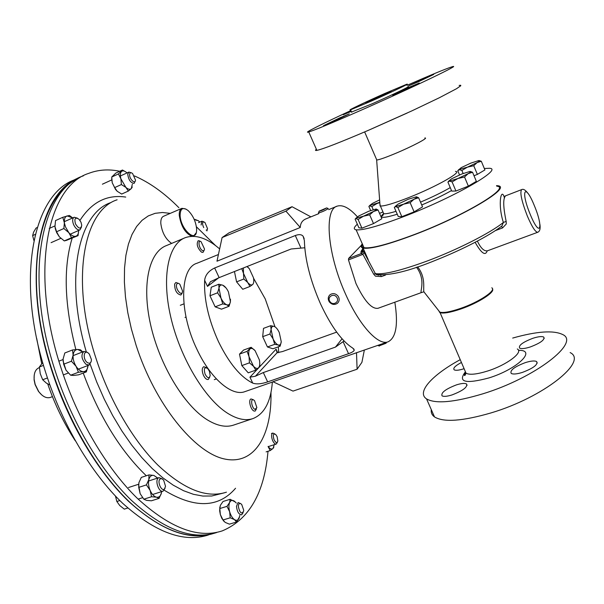 <?xml version="1.0" encoding="UTF-8"?>
<svg xmlns="http://www.w3.org/2000/svg" width="604" height="604" viewBox="0 0 604 604"><rect width="100%" height="100%" fill="white"/><g stroke="black" fill="none" stroke-linecap="round" stroke-linejoin="round"><path stroke-width="0.91" d="M268.01 451.279C264.416 493.007 249.173 519.546 222.272 530.886C198.052 538.783 169.762 527.956 137.402 498.413C106.478 468.41 77.206 418.934 60.453 366.205C29.332 270.298 47.89 186.213 88.652 173.386C98.392 169.656 108.75 168.954 119.728 171.272M134.413 175.915C149.641 182.506 164.469 193.106 178.89 207.708M216.677 532.539C192.276 540.482 163.858 529.746 131.4 500.331C100.392 470.448 71.106 421.139 54.428 368.538C23.428 272.872 42.333 188.818 83.367 175.847M75.545 179.479C34.103 192.668 14.7 276.67 45.519 371.981C62.099 424.393 91.393 473.468 122.521 503.162C155.115 532.388 183.737 542.996 208.388 534.978M79.486 177.576C39.139 191.74 20.936 275.265 51.499 369.671C68.124 422.136 97.35 471.301 128.35 501.131C160.8 530.501 189.263 541.26 213.756 533.4M461.396 362.491C455.19 365.805 452.796 368.251 454.193 369.837C455.778 370.66 458.957 370.32 463.736 368.81L464.083 368.697M530.252 346.975C540.588 343.004 545.072 339.697 543.698 337.047C541.826 336.171 538.247 336.579 532.97 338.255C522.77 342.166 518.323 345.465 519.621 348.131C521.426 349.014 524.967 348.629 530.252 346.975M522.324 372.434C533.453 368.191 538.209 364.559 536.609 361.532C534.593 360.55 530.856 360.898 525.389 362.596C514.427 366.771 509.701 370.388 511.218 373.438C513.158 374.435 516.858 374.095 522.324 372.434M451.943 394.956C462.974 390.705 467.828 387.028 466.499 383.933C464.755 383.019 461.418 383.329 456.496 384.861C445.616 389.051 440.799 392.713 442.037 395.839C443.721 396.76 447.02 396.466 451.943 394.956M431.279 409.61C430.863 412.623 431.936 415.061 434.51 416.926C443.661 422.536 462.521 421.192 491.09 412.894C543.411 397.394 588.59 361.26 570.131 352.577M512.69 338.066C536.752 331.279 553.4 330.094 562.626 334.51C580.799 342.392 535.167 377.87 482.845 393.816C454.291 402.37 435.529 404.061 426.552 398.904C416.209 392.245 432.26 374.835 460.18 359.697M361.335 245.33L348.599 258.444L348.478 259.916L355.967 283.51C364.288 300.951 371.634 309.21 378.006 308.297L421.683 292.479C418.889 293.091 426.651 280.92 416.526 267.225M380.641 275.318L381.434 276.587L375.492 276.194L373.71 274.216L362.898 254.367L361.388 253.514C360.573 252.6 360.905 251.226 362.377 249.392M521.584 189.641L505.571 195.824C502.951 198.384 503.147 206.9 506.16 221.374L506.303 223.941L502.566 227.919L501.531 226.281M477.386 241.132C480.867 248.387 484.287 251.589 487.654 250.728L537.696 232.283C535.416 232.208 531.958 226.794 527.337 216.043C521.599 201.147 519.704 192.336 521.652 189.618C523.343 188.674 525.533 190.034 528.213 193.688M362.272 243.774C360.528 246.054 360.799 247.497 363.102 248.093C370.275 249.316 387.557 244.786 414.948 234.495C465.11 215.507 512.743 186.734 497.673 185.753L496.526 185.617M362.536 247.927L362.747 250.018L375.371 273.642L376.02 274.465L379.07 275.22M417.628 266.855C426.031 277.546 423.026 288.138 423.88 291.808L424.989 293.212M487.224 250.834C485.405 256.194 481.373 253.355 475.137 242.317M379.018 275.213L376.02 274.465C389.006 276.051 409.233 271.166 436.7 259.818C463.223 249.271 489.784 235.432 501.992 225.926L503.366 222.453C497.273 203.397 501.531 186.206 504.468 198.135M362.747 250.018L362.83 251.913L361.388 253.514L348.599 258.444M364.152 252.313L362.898 254.367L348.478 259.916M506.16 221.374L503.366 222.453C490.259 233.069 456.7 250.086 426.507 261.26C400.746 270.63 383.699 274.76 375.371 273.642L373.71 274.216M208.403 534.502C186.576 539.191 161.744 529.67 133.907 505.948C91.091 468.364 51.529 392.041 40.083 321.419C28.554 250.675 45.111 196.564 74.745 180.286M318.814 213.635L306.394 218.693C302.468 220.166 300.43 223.095 300.279 227.482L216.979 261.207L222.091 237.561L285.941 211.158L292.042 206.719L229.067 232.812L222.091 237.561M218.422 254.526L197.01 263.246C179.728 267.965 178.724 312.072 197.07 349.58C210.796 379.018 232.178 396.805 245.035 391.588L273.121 381.811M204.635 280.286C203.827 299.003 208.433 319.448 218.459 341.622C229.022 363.193 240.445 377.017 252.729 383.11C256.436 384.416 261.411 384.008 267.655 381.887L348.531 353.687C352.132 352.434 354.035 351.211 354.238 350.026L352.728 348.085C341.766 341.109 331.007 326.311 320.445 303.691C310.297 280.475 304.937 259.41 304.371 240.483L303.102 236.209C301.539 234.39 298.942 234.163 295.303 235.53L214.662 267.987C208.667 270.871 205.322 274.971 204.635 280.286L207.497 286.402L210.456 281.706L219.146 277.621L214.662 267.987M394.842 302.196C398.338 324.484 396.111 337.681 388.153 341.788C378.421 345.971 359.554 325.798 345.662 294.314C327.262 254.088 323.85 209.09 337.266 206.115C342.808 204.477 349.52 208.04 357.394 216.813M275.009 326.824L265.231 298.904L253.537 278.18M278.633 352.638L278.346 346.824M388.153 341.788L272.955 381.736L293.016 391.105L357.1 369.21L361.909 362.34L364.348 350.071M336.67 332.125L282.476 351.558L277.085 352.713L276.073 349.188L249.95 377.175L255.379 376.232L263.321 372.555L335.477 347.089L344.069 340.966M304.756 247.768L291.128 248.991L219.146 277.621M342.045 338.791L335.477 347.089M356.503 352.661L357.1 369.21M310.894 216.859L292.042 206.719M300.279 227.482L285.941 211.158M332.608 121.887L349.316 113.877L340.127 117.697L323.533 125.655L332.608 121.887M402.883 90.917L419.282 83.05L408.923 87.361L392.645 95.175L402.883 90.917M418.489 81.729L433.77 74.428L408.644 85.836L418.489 81.729M381.66 95.311L391.226 91.287L375.25 98.897L365.79 102.869L381.66 95.311M371.256 101.132L350.584 109.807C346.054 111.279 366.326 101.646 385.367 93.235L406.567 84.318C411.55 82.627 391.067 92.397 371.256 101.132M407.632 86.833C412.638 85.187 392.177 94.994 372.358 103.707L351.558 112.05M406.998 85.338C430.048 75.281 444.876 69.158 451.482 66.976C465.156 62.325 412.517 87.64 360.46 110.502C332.125 122.929 314.895 130.079 308.757 131.974C302.03 133.945 321.638 124.092 350.909 110.555M459.146 85.421L460.686 85.255L460.792 85.745L456.541 88.697L439.387 97.727L411.92 110.849L368.916 130.087C340.565 142.234 323.223 148.999 316.881 150.381C315.197 150.69 315.031 150.313 316.39 149.271M424.808 137.999C429.421 137.41 412.162 146.515 395.039 153.62C385.367 157.621 379.289 159.75 376.798 160.015L376.519 159.358M455.431 171.4C463.23 171.415 436.533 186.613 409.293 197.357C394.072 203.337 384.438 206.221 380.392 206.017L379.931 204.197M484.332 168.508L489.316 168.282C503.872 168.456 456.435 196.179 406.998 215.341C379.984 225.745 363.027 230.569 356.118 229.814C353.355 229.256 353.763 227.383 357.326 224.205M496.752 186.168C511.603 187.142 464.619 215.515 415.159 234.239C388.13 244.393 371.075 248.871 363.986 247.67C362.053 247.172 361.562 246.07 362.528 244.356M351.022 110.826L343.253 114.737L351.279 111.4M252.721 418.663L233.786 425.027C226.175 427.662 217.395 425.963 207.451 419.931C184.431 405.903 159.637 365.186 150.592 324.718C141.442 284.205 149.233 251.709 166.636 245.503L184.054 238.195M272.366 382.075C270.834 401.698 264.424 413.846 253.144 418.519C245.745 421.086 237.161 419.282 227.376 413.121C204.741 398.791 180.022 357.613 170.713 316.881C161.291 276.096 168.524 243.593 185.451 237.606C195.379 234.344 206.417 237.81 218.565 248.002L219.637 248.923M196.587 228.531C195.741 221.374 192.94 215.409 188.191 210.622C182.989 206.749 180.294 208.35 180.113 215.424C180.52 229.354 196.368 243.495 196.602 230.456L196.587 228.531M191.876 236.338C185.239 233.227 181.034 226.236 179.26 215.356C179.116 211.506 180 209.158 181.932 208.32L185.896 209.029M171.627 243.404C165.587 239.154 161.978 232.449 160.792 223.299C160.687 219.456 161.623 217.108 163.608 216.247L181.683 208.433M196.194 232.797L193.378 236.33M41.774 394.971L38.475 391.407L35.077 384.552L34.103 379.908L34.194 375.295M39.403 367.572L39.041 367.715C35.364 369.376 33.741 373.332 34.171 379.599L35.183 384.438L38.724 391.588C42.567 396.601 46.44 398.549 50.321 397.432L50.434 397.394M129.603 174.458C129.898 172.548 130.894 172.231 132.601 173.522L135.485 180.06C135.341 184.809 129.143 178.95 129.603 174.458M135.228 181.117L134.08 183.412C130.615 182.861 128.501 179.788 127.746 174.186L128.886 172.08L131.287 172.767M87.346 362.566C82.605 359.372 83.541 349.286 88.199 352.978L89.309 354.042L91.43 359.576C91.249 362.951 89.89 363.948 87.346 362.566M91.159 361.622L89.135 365.043L86.01 364.333C81.449 359.154 80.755 354.85 83.918 351.43L87.089 352.17M43.503 365.375L39.388 366.983L42.68 362.551M47.452 377.93L42.688 379.757L40.234 373.672L39.388 366.983M49.905 385.035L46.304 383.057L42.688 379.757M243.691 510.154L243.638 511.12C241.577 514.555 239.811 513.015 238.331 506.492C238.603 503.343 239.728 502.664 241.698 504.431L243.691 510.154M243.148 512.592L241.66 514.834C238.844 514.578 237.115 511.747 236.481 506.341L238.097 502.528L240.588 503.555M182.438 291.974C181.427 296.534 175.266 288.788 176.602 284.597C177.191 282.989 178.271 282.876 179.856 284.265L182.574 291.083L182.438 291.974M182.053 293.423L180.83 295.024C176.738 294.005 174.669 290.35 174.639 284.069L175.847 282.513L178.452 283.359M202.393 250.501C198.912 248.712 197.531 239.433 201.064 241.691L204.507 248.984C204.326 250.592 203.623 251.098 202.393 250.501M204.137 250.275L203.004 252.397L201.457 252.147C197.319 247.836 196.232 244.024 198.195 240.702L199.781 240.973M253.499 399.878L254.518 400.611L256.881 407.609L255.031 409.369C251.77 408.342 250.169 398.346 253.499 399.878M256.413 408.991L255.145 411.082L254.088 411.037C250.652 410.041 248.055 399.629 251.053 398.95L253.167 399.667M255.847 370.131L248.252 372.827L241.827 365.586L239.501 354.11L243.601 350.048L251.128 347.308L247.089 351.354L249.067 356.805L249.444 362.853L253.453 366.22L255.847 370.131L258.618 367.73L259.788 365.911L259.78 362.845M255.084 350.667L259.395 359.954C260.105 363.638 259.848 366.228 258.618 367.73C257.281 368.991 255.552 368.485 253.453 366.22L249.067 356.805C248.365 353.061 248.652 350.471 249.913 349.029C251.287 347.836 253.016 348.387 255.084 350.667L251.128 347.308M241.827 365.586L249.444 362.853M239.501 354.11L247.089 351.354M215.152 306.847L209.973 295.786L217.568 292.804L220.958 298.051L222.748 303.903L215.152 306.847L221.517 309.165L229.059 306.258L230.418 301.653L230.456 299.169M222.748 303.903L226.719 304.778L229.059 306.258M209.973 295.786L211.264 287.225L218.807 284.242L218.988 288.191L217.568 292.804M226.017 287.912L222.763 285.194L218.807 284.242M222.763 285.194C224.847 286.153 226.742 288.395 228.448 291.921L230.418 301.653C229.981 304.371 228.75 305.413 226.719 304.778C224.628 303.88 222.702 301.638 220.958 298.051L218.988 288.191C219.463 285.488 220.724 284.492 222.763 285.194M243.835 279.003L247.678 282.446L249.973 286.462L252.653 284.537C251.347 285.488 249.694 284.786 247.678 282.446L243.48 273.348L243.835 279.003L236.579 281.857L234.45 271.536M249.973 286.462L242.748 289.278L236.579 281.857M241.766 268.629L243.48 273.348L243.397 267.98M249.112 268.44L247.142 266.492M246.976 266.553L249.301 268.667L253.431 277.644C254.095 281.064 253.839 283.359 252.653 284.537M270.713 325.692L271.09 329.55L269.943 334.012L273.091 338.897L274.699 344.325L278.202 344.975L280.15 346.168L281.253 341.721C280.966 344.363 279.946 345.45 278.202 344.975C276.39 344.25 274.684 342.226 273.091 338.897L271.09 329.55C271.415 326.923 272.449 325.873 274.208 326.417L270.713 325.692L263.51 328.365L262.68 336.677L269.943 334.012M274.699 344.325L267.444 346.96L272.94 348.772L280.15 346.168M267.444 346.96L262.68 336.677M274.208 326.417C276.013 327.187 277.697 329.218 279.259 332.494L281.253 341.721M75.485 223.888C74.111 218.489 75.289 216.942 79.011 219.237L81.004 222.242L81.744 225.247C80.793 229.392 78.709 228.939 75.485 223.888M81.532 226.908L79.962 229.89C77.667 230.298 75.538 228.538 73.59 224.62C72.178 220.822 72.382 218.369 74.209 217.259L77.395 218.135M37.176 227.542L36.051 228.055L33.598 232.147L32.631 235.598L35.251 234.42M33.877 240.437L32.631 235.598M164.462 489.014C161.449 491.913 156.866 481.305 160.12 478.957L161.812 478.678L163.646 480.127L165.526 486.28L164.462 489.014M165.073 488.198L163.118 491.158C159.063 492.947 154.571 480.603 158.323 478.006L158.995 477.628L162.287 478.896M119.841 500.557L116.859 501.509L115.462 496.088M127.814 508.017L124.296 509.134L119.788 505.586L116.859 501.509M209.377 371.181L210.192 375.484C209.218 378.821 207.512 378.368 205.081 374.125C203.601 368.5 204.484 366.658 207.738 368.576L209.377 371.181M209.754 377.055L208.297 379.471C206.538 379.78 204.869 378.278 203.299 374.956C201.766 370.675 201.925 367.927 203.752 366.704L206.394 367.64M203.744 227.61C202.37 224.688 202.242 222.778 203.359 221.879L204.915 222.408L207.542 228.674L206.802 230.071L206.153 230.086M201.109 225.02L201.902 221.2L203.842 221.834M207.248 229.686L206.938 230.917M277.138 436.73L277.848 441.048C277.04 443.389 275.764 442.936 274.027 439.689C272.721 434.971 273.295 433.242 275.749 434.525L277.138 436.73M277.417 442.196L276.292 444.016C275.009 444.242 273.771 443.049 272.563 440.429C271.219 436.609 271.294 434.155 272.781 433.076L274.782 433.891M370.645 210.517L368.885 206.5L369.437 205.821L371.875 206.606L377.024 203.51L379.818 202.642M373.197 209.641L371.875 206.606M382.989 211.974L379.531 213.348M379.795 202.34L369.648 205.534L372.472 203.389L379.614 199.909M472.554 172.268L476.352 181.343L468.364 186.123L464.529 176.987L468.153 173.658L472.554 172.268L470.335 171.468M468.364 186.123L455.945 191.03L452.102 181.94L457.892 178.512L464.529 176.987M455.945 191.03L451.724 191.09L447.919 182.106L449.595 181.072L452.102 181.94M448.976 180.89L448.221 181.744M461.63 174.058L469.935 171.46C471.248 171.423 470.659 172.155 468.153 173.658L457.892 178.512L449.595 181.072L448.983 180.906L451.543 178.822L461.63 174.058M418.632 197.765L422.543 206.87L414.102 211.868L401.841 216.693L397.893 207.58L403.593 204.182L410.154 202.702L413.997 199.267L418.632 197.765L416.488 196.813M414.102 211.868L410.154 202.702M401.841 216.693L398.225 216.451L394.321 207.444L395.688 206.56L397.893 207.58M395.243 206.372L398.157 204.046L408.38 199.214L416.315 196.806C417.424 196.874 416.654 197.689 413.997 199.267L403.593 204.182L394.971 206.734M463.132 173.469L461.864 170.456L467.405 167.165L473.732 165.692L477.379 174.405L484.921 169.935L481.312 161.276L479.221 160.566M473.732 165.692L477.152 162.559L481.312 161.276M477.379 174.405L474.004 175.741M459.531 174.926L457.772 170.743L459.425 169.694L461.864 170.456M458.421 170.071L461.192 167.648L470.788 163.125L478.776 160.566C480.059 160.49 479.523 161.155 477.152 162.559L467.405 167.165L458.806 169.558L458.066 170.388M378.074 210.011L381.871 218.724L373.506 223.593L361.932 228.161L358.912 227.806L355.122 219.177L355.68 218.497L358.096 219.441L363.465 216.217L369.671 214.828L373.483 211.491L378.074 210.011L376.149 209.029M361.932 228.161L358.096 219.441M373.506 223.593L369.671 214.828M373.483 211.491L363.465 216.217L355.877 218.233L358.927 215.885L368.78 211.234L376.073 209.022C376.994 209.127 376.133 209.95 373.483 211.491M127.006 172.94L126.908 172.842C124.65 170.796 122.831 170.351 121.442 171.521C120.181 172.918 120 175.341 120.891 178.799L125.866 187.368C128.146 189.392 129.958 189.792 131.31 188.569L128.342 191.06L121.676 194.058L117.206 191.279L115.515 189.407L112.223 182.748L111.695 178.422M132.276 186.991L131.31 188.569L132.336 184.205M117.206 191.279L114.677 187.595L121.374 184.56L120.891 178.799L118.422 173.952L122.469 170.018L115.84 173.061L111.748 177.01L118.422 173.952M114.677 187.595L112.223 182.748L111.748 177.01M125.911 172.004L122.469 170.018M128.342 191.06L125.866 187.368L121.374 184.56M223.812 521.229L221.766 518.224L220.347 514.57L219.682 510.961L219.841 507.02M236.307 503.072L234.36 501.131C232.306 499.84 230.728 500.293 229.633 502.483C228.659 504.899 228.667 507.987 229.656 511.762C230.773 515.491 232.374 518.111 234.458 519.614C236.526 520.859 238.089 520.361 239.154 518.119L239.78 515.393M239.584 516.707L236.549 522.03L229.392 524.151L225.156 522.385L223.012 519.969L230.199 517.817L234.458 519.614L236.549 522.03M230.199 517.817L229.656 511.762L226.976 506.356L229.633 502.483L230.147 499.297L235.454 502.075M223.012 519.969L220.347 514.57L219.811 508.538L226.976 506.356M219.811 508.538L220.377 505.314L223.035 501.479L230.147 499.297M63.027 360.875L66.01 370.177L63.646 364.227L71.415 361.222L76.074 366.311C78.429 369.844 80.921 371.619 83.556 371.634C86.108 371.362 87.588 369.429 87.995 365.843L88.025 365.473M82.725 351.898L77.682 349.444C75.107 349.625 73.59 351.52 73.122 355.122C72.865 358.882 73.847 362.611 76.074 366.311L78.414 372.268L83.556 371.634L86.357 371.883L78.656 374.812L73.529 375.454L70.653 375.22L78.414 372.268M70.653 375.22L66.01 370.177M63.646 364.227L63.088 359.033L64.809 352.985L72.525 349.958L73.122 355.122L71.415 361.222M72.525 349.958L77.682 349.444L80.506 349.822L82.74 351.89M87.995 365.843L86.357 371.883M78.618 230.909L78.037 235.658L66.493 240.347L64.281 240.921L59.351 236.836L56.723 232.729L55.341 228.886L54.964 226.643L55.515 220.581L62.786 217.304L65.526 226.991L68.811 232.646C71.363 235.56 73.726 236.753 75.9 236.209C77.757 235.5 78.663 233.597 78.603 230.494M72.684 217.946L67.165 215.885C65.073 216.617 64.152 218.791 64.409 222.408L63.865 228.508L68.811 232.646L71.559 237.719L64.281 240.921M59.351 236.836L56.565 231.762L63.865 228.508M56.565 231.762L54.964 226.643M72.329 217.636L69.362 215.454L62.786 217.304M78.037 235.658L71.559 237.719M268.078 446.431L268.501 446.983C270.275 449.036 271.785 449.535 273.023 448.478L274.231 444.687M266.107 451.89L270.207 450.569L273.023 448.478L273.876 447.02M270.207 450.569L268.063 446.484M157.629 478.066L153.877 475.446C151.43 474.978 149.762 476.329 148.848 479.501C148.108 482.868 148.539 486.514 150.147 490.448L146.432 484.891L138.716 487.39L140.136 493.657L138.558 484.627M161.442 492.977L159.101 498.368L156.496 497.19L151.551 496.737L150.147 490.448C151.891 494.268 154.005 496.511 156.496 497.19C158.935 497.575 160.581 496.171 161.442 492.977L161.676 491.611M140.136 493.657L143.828 499.191L146.508 500.354L151.43 500.791L159.101 498.368M143.828 499.191L151.551 496.737M146.432 484.891L148.848 479.501L148.962 474.895L153.877 475.446L157.372 477.779M138.716 487.39L138.882 482.739L141.306 477.402L148.962 474.895M199.864 222.061L198.104 220.558L195.756 220.128M194.843 219.343L198.527 220.845M318.534 212.729L318.527 212.97C322.068 211.989 325.307 210.532 328.251 208.599L328.168 208.463M319.086 211.166L319.086 211.264C321.6 210.637 324.099 209.528 326.575 207.935L319.086 211.166M386.492 342.362L386.039 343.246L379.018 345.903M385.375 342.755L377.636 345.443M329.278 301.841C331.747 304.68 334.457 305.179 337.409 303.321C339.478 301.29 339.72 298.927 338.142 296.224C335.696 293.401 333 292.895 330.056 294.699C327.942 296.738 327.685 299.123 329.278 301.841M329.965 301.577C332.955 306.236 340.067 301.751 336.738 297.281C333.733 292.608 326.636 297.13 329.965 301.577M224.613 492.743L211.747 495.997L202.868 496.065L193.416 494.306L183.503 490.69L173.242 485.171L162.77 477.779L152.238 468.553L141.797 457.575L131.612 444.967L121.849 430.886L112.676 415.537L104.25 399.153L96.708 381.977L90.185 364.303M235.552 488.266C218.52 508.047 194.76 508.711 164.28 490.244M146.304 475.763C120.317 450.727 99.29 416.496 83.231 373.076M226.44 492.177C206.794 498.557 183.933 489.519 157.84 465.065C132.925 440.346 109.4 400.142 95.681 357.379C70.162 279.569 83.835 210.177 117.123 199.796M86.244 351.656C64.183 276.972 78.784 212.91 110.955 202.559M270.969 392.464C271.959 435.129 254.639 465.503 224.552 458.995C194.647 452.857 155.069 404.295 136.111 345.299L131.37 328.901L127.799 312.676L125.466 296.934L124.379 281.962L124.537 268.017L125.904 255.333L128.433 244.091L132.034 234.443L136.625 226.485L142.076 220.301L148.29 215.907L155.145 213.318L162.506 212.487L170.252 213.371M196.398 226.772L215.545 245.586M75.855 349.55C64.409 304.839 63.171 267.746 72.133 238.255M79.97 220.384C91.702 202.098 106.953 194.329 125.73 197.07M530.252 214.428C540.067 238.489 543.91 228.297 534.329 205.617C524.967 182.249 520.263 190.524 530.252 214.428M385.511 275.062L381.434 276.587M502.566 227.919L495.401 230.6M438.746 310.735L439.75 312.532C443.102 313.793 450.161 312.608 460.928 308.961C478.119 303.072 495.091 292.245 492.509 289.014M438.391 310.29L439.855 312.147C443.51 313.114 450.441 311.853 460.648 308.38C479.191 302.045 496.782 290.267 491.784 287.806M464.891 370.562L466.046 373.227C469.633 375.092 476.82 374.359 487.594 371.022C506.696 365.05 523.872 352.102 517.311 348.984M465.08 372.23C457.741 382.204 465.692 384.106 488.953 377.923C517.334 369.18 537.266 349.754 518.474 350.343M277.085 352.713L255.379 376.232M218.678 277.81L207.497 286.402M252.729 383.11L249.95 377.175M277.712 352.744L276.073 349.188M348.531 353.687L343.102 341.645M267.655 381.887L263.321 372.555M300.913 247.98L295.303 235.53M420.512 202.144C432.373 197.07 442.287 192.223 450.244 187.61M451.498 190.562C443.245 195.228 433.325 200.037 421.735 204.99M407.217 113.023L370.531 129.384M383.042 212.095L383.759 213.748C385.699 214.02 389.784 213.212 395.998 211.317M397.258 214.224C382.951 218.55 378.338 218.369 383.434 213.68M41.684 363.623L36.693 338.414M47.716 383.925C54.79 404.484 63.986 423.449 75.311 440.822M543.698 337.047L544.242 338.361M536.609 361.532L537.25 363.072M466.499 383.933L467.088 385.284M434.51 416.926L426.552 398.904M537.696 232.283C539.787 231.43 540.535 228.833 539.938 224.484M465.722 372.487C464.265 374.812 464.008 375.801 464.952 375.446L466.046 373.227L439.855 312.147L423.88 291.808L421.683 292.479M363.336 248.629C360.377 253.416 362.664 250.992 362.83 251.913L363.147 251.007L364.167 252.427L368.191 259.644L363.102 248.093M505.465 195.877L504.801 196.141M328.697 209.611L336.654 206.372M354.238 350.026L353.695 348.802M304.174 238.595L303.102 236.209M350.584 109.807L351.671 112.321M308.757 131.974L316.881 150.381M364.642 131.921L376.798 160.015M376.654 160.022L380.067 205.956M380.392 206.017L383.759 213.748L382.74 215.628C381.705 216.308 382.03 215.636 383.699 213.612M356.118 229.814L363.986 247.67M50.321 397.432L52.435 396.647M128.75 172.148L120.37 175.975M111.748 179.924L102.401 184.197M83.828 351.468L73.084 355.65M63.042 359.561L58.898 361.169M89.135 365.043L78.361 369.165M68.267 373.03L63.329 374.918M214.269 379.652L216.368 378.904M185.013 317.44L186.017 317.047M180.302 305.292L183.948 303.857M74.035 217.334L64.356 221.676M54.911 225.919L49.234 228.463M79.962 229.89L70.275 234.178M60.823 238.353L51.076 242.665M163.035 491.18L152.593 494.51M142.574 497.696L138.127 499.115M158.995 477.628L148.576 481.011M138.595 484.249L128.501 487.526M201.827 221.23L198.542 222.619M276.262 444.031L268.221 446.628M272.781 433.076L271.475 433.506M448.983 180.906L448.606 181.411M319.086 211.264L318.451 212.948M326.598 207.904L328.04 208.463M379.387 346.039L377.87 345.488"/></g></svg>
